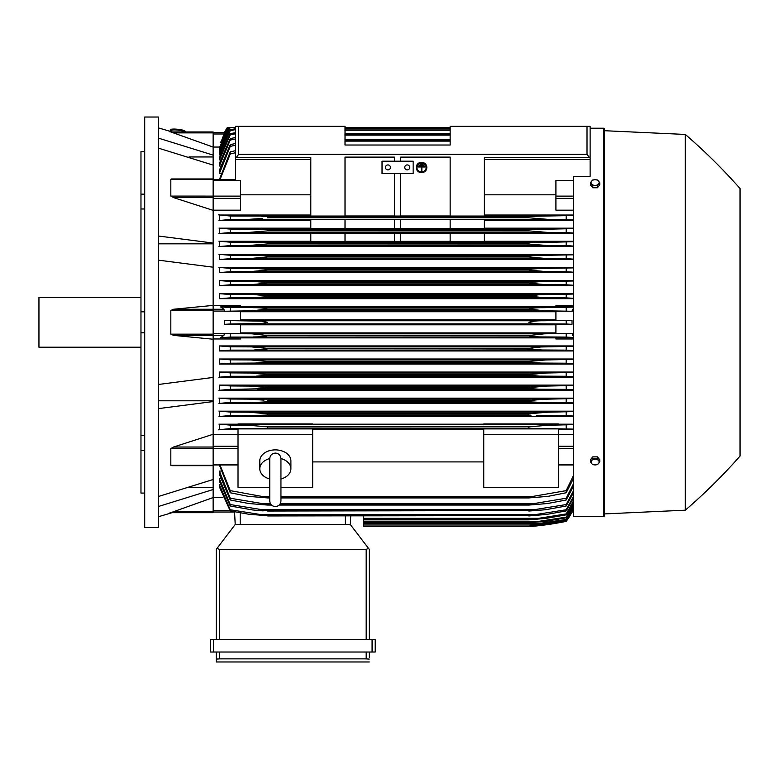 <?xml version="1.0" encoding="UTF-8"?>
<svg xmlns="http://www.w3.org/2000/svg" width="779" height="779" viewBox="0 0 779 779"><rect width="100%" height="100%" fill="white"/><g stroke="black" fill="none" stroke-linecap="round" stroke-linejoin="round"><path stroke-width="1.17" d="M269.748 479.017L269.748 479.017A15.551 10.994 0 0 1 259.797 468.792A15.551 10.994 0 0 1 269.748 458.539M269.748 458.704L269.748 500.985C270.079 504.393 271.949 506.253 275.347 506.584C278.746 506.253 280.615 504.393 280.946 500.985L280.946 458.695C280.615 455.287 278.746 453.417 275.347 453.086C271.949 453.417 270.079 455.287 269.748 458.685L269.748 458.714M280.946 479.017L280.946 479.017A15.551 10.994 0 0 0 290.898 468.792L290.898 460.876A15.551 10.994 0 0 0 275.347 449.882A15.551 10.994 0 0 0 259.797 460.876L259.797 468.792M280.946 458.539A15.551 10.994 0 0 1 290.898 468.792M280.946 487.274L312.671 487.274L312.671 428.898L238.023 428.898L238.023 434.487L312.671 434.487M269.748 487.274L238.023 487.274L238.023 434.487M312.671 429.599L483.749 429.599M483.749 461.908L312.671 461.908M483.749 487.274L483.749 428.898L558.397 428.898L558.397 487.274L483.749 487.274M483.749 434.487L558.397 434.487M213.134 434.458L238.023 434.458M213.134 434.273L213.134 447.029L173.542 447.029L213.134 434.273L213.134 401.575L158.39 408.615M213.134 465.501L213.134 447.029M173.542 465.501L170.825 465.306L170.825 448.529L173.892 446.932M158.39 496.515L213.134 479.513L213.134 465.667L171.818 465.667M188.976 487.664L213.134 487.664M213.134 497.557L213.134 512.679L170.825 512.679L213.134 497.557L213.134 489.514L158.39 506.516M170.007 512.679C172.704 512.679 172.704 512.679 170.007 512.679C172.704 512.679 172.704 512.679 170.007 512.679M172.023 512.679A622.09 622.09 0 0 1 158.39 516.72M213.134 512.679L170.815 512.67M158.39 400.805L213.134 400.805M158.39 384.475L213.134 377.435L213.134 339.216L173.542 335.379L170.825 334.172L170.825 310.451L173.542 309.253L213.134 305.407L213.134 267.197L158.39 260.157M158.39 322.311L158.39 527.607L144.709 527.607L144.709 117.025L158.39 117.025L158.39 322.311M170.007 131.953C172.704 131.953 172.704 131.953 170.007 131.953C172.704 131.953 172.704 131.953 170.007 131.953M213.134 131.953L170.825 131.953L213.134 131.953L213.134 132.878L173.542 132.878L170.825 131.953L213.134 147.075L213.134 155.109L158.39 138.117M158.39 127.912A622.09 622.09 0 0 1 172.023 131.953M140.97 151.564L144.709 151.564L140.97 151.564L140.97 194.156L144.709 194.156M144.709 208.986L140.97 208.986L140.97 194.156M144.709 332.799L140.97 332.799L140.97 311.824L144.709 311.824M144.709 450.476L140.97 450.476L140.97 435.636L144.709 435.636M140.97 450.476L140.97 493.068L144.709 493.068M140.97 332.799L140.97 435.636M140.97 208.986L140.97 311.824M140.97 297.432L38.95 297.432L38.95 347.2L140.97 347.2M213.134 132.878L213.134 147.075M188.976 156.959L213.134 156.959M158.39 236.018L213.134 243.058L213.134 155.109M158.39 243.827L213.134 243.827M213.134 165.109L158.39 148.117M235.531 145.215L230.243 146.403L230.243 144.631L219.357 170.338L219.357 173.551L220.574 173.551M235.531 138.935L230.243 140.074L230.243 138.613L219.357 163.434L219.357 166.015L220.408 166.015M235.531 133.764L230.243 134.874L230.243 133.696L219.357 157.845L219.357 159.89L220.233 159.89M235.531 129.616L230.243 130.697L230.243 129.772L219.357 153.434L219.357 155.011L220.067 155.011M740.05 188.567L740.05 456.066L740.05 188.567A559.887 559.887 0 0 0 685.306 134.446L604.436 130.706L604.436 128.847A0.623 0.623 0 0 0 603.813 128.223L590.122 128.223L590.122 126.354L450.155 126.354L450.155 145.021L345.019 145.021L345.019 126.354L235.531 126.354L235.531 127.6L229.659 127.6L219.357 150.123L219.357 151.282L219.902 151.282M228.218 127.6L219.357 147.854L219.736 148.604M219.551 147.056L213.134 147.056M235.531 152.733L230.243 153.979L230.243 151.856L219.357 179.657M230.243 153.979L219.98 179.657M230.243 151.856L235.531 150.678M228.802 127.6L227.234 127.6L224.391 132.605L225.024 132.605M219.357 151.282L230.165 127.6L228.539 127.6L219.357 148.604M450.155 127.6L345.019 127.6L450.155 127.6M230.243 130.697L219.357 155.011M230.243 129.772L235.531 128.72M230.243 134.874L219.357 159.89M230.243 133.696L235.531 132.615M345.019 128.681L450.155 128.681M450.155 129.002L345.019 129.002M345.019 130.229L450.155 130.229M230.243 140.074L219.357 166.015M230.243 138.613L235.531 137.513M345.019 133.589L450.155 133.589M450.155 134.046L345.019 134.046M345.019 135.137L450.155 135.137M230.243 146.403L219.357 173.551M230.243 144.631L235.531 143.502M345.019 139.558L450.155 139.558M450.155 140.191L345.019 140.191M345.019 141.116L450.155 141.116M227.439 127.6L224.556 132.605L213.134 132.605L224.556 132.605L220.895 142.508M230.165 127.6L227.595 127.6L220.593 142.508M224.391 132.605A62.213 62.213 0 0 1 227.234 127.6M223.924 133.988L213.134 133.988M213.134 210.174L240.507 210.174L240.507 180.455L235.531 180.455L235.531 157.455L310.802 157.455L310.802 216.036L345.019 216.036L345.019 157.115L394.476 157.115L394.476 161.195L394.476 157.115M235.531 126.354L235.531 157.455M236.271 157.455L238.647 154.349L587.015 154.349L589.382 157.455L590.122 157.455L590.122 126.354M400.698 157.115L400.698 161.195L400.698 157.115L450.155 157.115L450.155 216.036L484.372 216.036L484.372 157.455L589.382 157.455M171.361 131.748L171.487 130.512A6.222 1.071 6.1 0 1 171.487 130.512A6.222 1.071 6.1 0 1 177.739 130.093A6.222 1.071 6.1 0 1 183.863 131.807A6.222 1.071 6.1 0 1 183.863 131.826A6.222 1.071 6.1 0 1 183.863 131.846L183.854 131.953M170.319 129.791A7.469 1.285 6.1 0 1 170.319 129.772A7.469 1.285 6.1 0 1 177.807 129.275A7.469 1.285 6.1 0 1 185.168 131.33A7.469 1.285 6.1 0 1 185.168 131.349L185.1 131.953A7.469 1.285 -173.9 0 0 185.1 131.933A7.469 1.285 -173.9 0 0 177.748 129.879A7.469 1.285 -173.9 0 0 170.25 130.375A7.469 1.285 -173.9 0 0 170.25 130.405A7.469 1.285 -173.9 0 0 171.419 131.213M484.372 159.529L590.122 159.529L590.122 176.307L573.325 176.307L573.325 516.409L603.813 516.409A0.623 0.623 0 0 0 604.436 515.786L604.436 513.916L685.306 510.187A559.887 559.887 0 0 0 740.05 456.066M604.436 128.847L604.436 515.786M604.436 130.706L604.436 513.916M685.306 134.446L685.306 510.187M363.374 515.951L363.374 526.672L528.853 526.672L543.684 525.114L566.177 521.375A62.213 62.213 0 0 0 572.029 512.017L566.177 521.054L544.424 524.695L528.853 526.244L566.177 520.839L573.325 508.687M541.084 525.114L543.684 525.114M540.256 525.543L538.445 525.747M537.189 525.883L532.914 526.312M530.83 526.507L528.853 526.672A311.045 311.045 0 0 0 566.177 521.385L572.029 512.017L571.396 512.017M363.374 526.253L528.853 526.253L363.374 526.244M533.498 524.695L542.875 524.695M213.134 512.017L234.567 512.017L213.134 512.017M234.557 511.822L235.219 524.491L350.307 524.491L368.535 548.397L366.169 549.38L219.357 549.38L217 548.397L235.219 524.491L234.557 511.822M369.285 549.38L369.285 639.578L369.285 549.38L368.535 548.397M213.446 639.578L210.34 639.578L210.34 652.023L375.196 652.023L375.196 639.578L213.446 639.578L213.446 652.023M216.25 661.975L216.25 652.023L216.25 661.975L369.285 661.975L216.25 661.975M369.285 657.622L369.285 652.023L369.285 657.622M216.309 659.083L219.951 658.868M365.575 658.868L369.227 659.083M219.357 652.023L219.357 658.868L366.169 658.868L366.169 652.023M210.34 639.578L210.34 652.023M216.25 549.38L216.25 639.578L216.25 549.38L217 548.397M350.307 524.491L350.754 515.951L350.307 524.491M213.134 497.577L222.784 497.577M213.134 489.514L213.134 479.513M213.134 401.575L213.134 377.435M213.134 305.407L213.134 309.253L173.542 309.253M213.134 339.216L213.134 309.253L223.924 309.253L224.556 311.249L240.507 311.249L240.507 320.296L224.391 320.296L224.391 324.327L240.507 324.327L240.507 333.373L224.556 333.373L223.924 335.379L220.593 337.726L240.507 337.726L240.507 338.982L213.134 338.982M224.391 320.296L230.243 320.627L230.243 323.996L224.391 324.327M230.243 320.627L261.705 321.143L267.567 322.311L261.559 323.499L230.243 323.996M240.507 324.814L555.914 324.814M555.914 332.886L240.507 332.886M252.737 323.869L543.684 323.869C536.673 323.898 531.726 323.382 528.853 322.311C531.989 321.211 536.935 320.695 543.684 320.763L572.029 320.296L555.914 320.296L555.914 311.249L571.864 311.249L544.424 310.802L528.853 309.049C531.804 308.114 536.478 307.656 542.875 307.695L573.325 307.13M224.556 333.373L230.243 333.694L230.243 337.073L542.875 336.937C536.439 336.966 531.765 336.509 528.853 335.574L544.424 333.821L571.864 333.373L555.914 333.373L555.914 324.327L572.029 324.327L566.177 323.996L566.177 320.627M566.177 323.996L543.684 323.869M572.029 324.327L572.029 320.296M252.737 320.763L543.684 320.763M240.507 311.746L555.914 311.746M555.914 319.818L240.507 319.818M230.243 337.073L220.593 337.726M230.243 333.694L251.987 333.821L267.567 335.574C264.597 336.518 259.904 336.976 253.487 336.937M528.853 335.574L267.567 335.574M267.567 335.379L528.853 335.379M251.987 333.821L544.424 333.821M573.325 337.492L566.177 337.073L566.177 333.694M566.177 337.073L542.875 336.937M253.487 307.695C259.991 307.666 264.685 308.114 267.567 309.049L251.987 310.802L544.424 310.802M251.987 310.802L224.556 311.249M267.567 309.253L528.853 309.253L267.567 309.253M267.567 309.049L528.853 309.049M566.177 310.938L566.177 307.559M253.545 307.695L542.875 307.695L230.243 307.559L230.243 310.938M213.134 305.65L240.507 305.65L240.507 306.897L220.593 306.897L223.924 309.253M220.593 306.897L230.243 307.559M213.134 267.197L213.134 243.058M173.892 197.691L170.825 196.094L170.825 179.316L171.555 178.966M213.134 210.359L173.542 197.603M310.802 194.808L240.507 194.808M382.031 161.195L413.143 161.195L413.143 173.629L382.031 173.629L382.031 161.195M404.739 167.417A2.493 2.493 0 0 1 407.232 164.924A2.493 2.493 0 0 1 409.715 167.417A2.493 2.493 0 0 1 407.232 169.9A2.493 2.493 0 0 1 404.739 167.417M385.459 167.417A2.493 2.493 0 0 1 387.942 164.924A2.493 2.493 0 0 1 390.435 167.417A2.493 2.493 0 0 1 387.942 169.9A2.493 2.493 0 0 1 385.459 167.417M394.476 215.978L345.019 215.978L345.019 157.115M394.476 173.629L394.476 216.036L400.698 216.036L400.698 173.629M450.155 157.115L450.155 215.978L400.698 215.978M590.122 159.529L590.122 157.455M599.772 461.801L599.772 459.727L597.435 456.864L592.77 456.864L590.433 459.727L590.433 461.801L591.602 463.486A4.041 2.863 0 0 1 591.057 462.054A4.041 2.863 0 0 1 591.602 460.623A4.041 2.863 0 0 1 595.098 459.191A4.041 2.863 0 0 1 598.603 460.623A4.041 2.863 0 0 1 599.148 462.054A4.041 2.863 0 0 1 598.603 463.486A4.041 2.863 0 0 1 595.098 464.917L597.435 464.654L599.772 461.801L597.435 458.938L592.77 458.938L590.433 461.801M592.77 464.654L595.098 464.917A4.041 2.863 0 0 1 591.602 463.486L592.77 464.654M597.435 456.864L597.435 458.938M592.77 456.864L592.77 458.938M592.77 187.768L592.77 185.684L595.098 185.431A4.041 2.863 180 0 1 591.602 184A4.041 2.863 180 0 1 591.057 182.568A4.041 2.863 180 0 1 591.602 181.147L590.433 182.831L590.433 184.905L592.77 187.768L597.435 187.768L599.772 184.905L599.772 182.831L598.603 181.147A4.041 2.863 180 0 1 599.148 182.568A4.041 2.863 180 0 1 598.603 184A4.041 2.863 180 0 1 595.098 185.431L597.435 185.684L599.772 182.831M597.435 187.768L597.435 185.684M595.098 179.715A4.041 2.863 180 0 1 598.603 181.147L597.435 179.968L595.098 179.715L592.77 179.968L591.602 181.147A4.041 2.863 180 0 1 595.098 179.715M590.433 182.831L592.77 185.684M267.557 413.756L266.954 413.659M260.157 415.314L230.243 415.499L230.243 412.081L248.774 412.208L267.567 413.766L267.567 415.012L260.147 415.314L531.054 415.188M258.794 402.256L537.627 402.256L528.853 401.808L528.853 400.698L267.567 400.698L267.567 401.808L258.774 402.256L230.243 402.431L230.243 399.023L249.163 399.14L263.984 400.143M259.125 399.637L258.579 399.588M255.814 399.384L254.996 399.335M254.081 399.286L252.776 399.228M252.328 399.208L251.111 399.169M267.09 388.663L230.243 389.354L230.243 385.956L249.611 386.082L267.567 387.63L267.567 388.585L528.853 388.585L528.853 387.63L546.809 386.082L573.325 385.508M533.128 386.939L528.873 387.63M573.325 372.06L219.357 372.06L230.243 372.888L250.117 373.014L267.567 374.572L267.567 375.342L528.853 375.342L267.567 375.342L256.408 376.121M529.165 361.398L545.738 359.947L573.325 359.401M573.325 359.002L219.357 359.002L230.243 359.83L250.682 359.947L267.567 361.505L267.567 362.099L255.366 363.063L541.035 363.063L529.827 362.352M254.392 349.995L267.567 348.836L254.392 349.995M529.973 349.187L532.067 349.498M573.325 345.944L219.357 345.944L230.243 346.762L230.243 350.141L541.989 349.995L528.853 348.836L267.567 348.437L528.853 348.437L540.879 346.976L573.325 346.334M266.243 428.275L261.666 428.382M546.274 425.295L545.096 425.334M544.015 425.373L542.963 425.431M541.853 425.5L540.645 425.577M528.853 426.824L528.853 428.197L534.745 428.382L267.567 428.197L267.567 426.824L528.853 426.824L547.968 425.266L573.325 424.652M572.029 512.017L573.325 512.017L571.864 512.017L573.325 508.814M220.233 484.742L219.357 484.742L219.357 486.787L230.243 510.936L230.243 509.758L267.567 515.63L249.611 514.393L230.243 510.936M220.408 478.608L219.357 478.608L219.357 481.198L230.243 506.009L230.243 504.549L267.567 510.576L262.455 510.858L252.591 509.953L230.243 506.009M220.574 471.081L219.357 471.081L219.357 474.294L230.243 499.991L230.243 498.229L267.567 504.441L267.567 505.065L248.774 503.516L230.243 499.991M219.357 464.966L230.243 492.766L230.243 490.643L261.676 496.369L269.748 496.369L261.676 496.369M219.357 471.081L230.243 498.229M267.567 504.441L270.936 504.441M279.758 504.441L528.853 504.441L566.177 498.229L573.325 484.149M267.567 505.065L271.511 505.065M279.184 505.065L528.853 505.065L528.853 504.441M260.157 503.516L270.352 503.516L260.157 503.516M280.343 503.516L536.264 503.516L280.343 503.516M573.325 486.612L566.177 499.991L547.647 503.516L528.853 505.065M566.177 499.991L566.177 498.229M219.357 478.608L230.243 504.549M267.567 510.576L528.853 510.576L566.177 504.549L573.325 491.052M267.567 511.043L528.853 510.576M573.325 493.058L566.177 506.009L545.456 509.748L528.853 511.043M566.177 506.009L566.177 504.549M258.794 509.485L537.627 509.485M219.357 484.742L230.243 509.758M267.567 515.63L528.853 515.63L566.177 509.758L573.325 496.7M267.567 515.951L528.853 515.63M573.325 498.307L566.177 510.936L546.809 514.393L528.853 515.951M566.177 510.936L566.177 509.758M257.557 514.393L538.864 514.393M363.374 519.875L528.853 519.875L566.177 513.926L573.325 501.218M363.374 519.671L528.853 519.671M573.325 502.465L566.177 514.851L546.303 518.327L528.853 519.875M566.177 514.851L566.177 513.926M363.374 518.327L539.993 518.327M363.374 522.875L528.853 522.875L566.177 517.139L573.325 504.685M363.374 522.758L528.853 522.758M573.325 505.59L566.177 517.821L545.738 521.326L528.853 522.875M566.177 517.821L566.177 517.139M363.374 521.326L541.035 521.326M363.374 524.997L528.853 524.997L566.177 519.427L573.325 507.158M363.374 524.939L528.853 524.939M573.325 507.762L566.177 519.875L545.115 523.439L528.853 524.997M363.374 523.439L541.989 523.439M219.98 464.966L230.243 490.643M261.666 496.369L267.567 497.099L267.567 497.927L248.452 496.369L230.243 492.766M267.567 497.099L269.748 497.099M280.946 497.099L528.853 497.099L566.177 490.643L573.325 475.813M267.567 497.927L269.748 497.927M280.946 497.927L528.853 497.927L528.853 497.099M280.946 496.369L534.745 496.369L280.946 496.369M573.325 478.822L566.177 492.766L547.968 496.369L528.853 497.927M566.177 492.766L566.177 490.643M558.397 434.458L573.325 434.458M558.397 429.599L573.325 429.599M573.325 429.102L534.745 428.382L230.243 428.586L230.243 425.139L248.452 425.266L267.567 426.824M230.672 428.557L218.451 429.804M238.023 424.195L219.357 424.195L219.357 429.599L238.023 429.599M566.177 428.586L566.177 425.139M218.948 424.117L230.905 425.178M573.325 424.195L558.397 424.195M558.397 424.604L483.749 424.604L483.749 423.932L558.397 423.932L558.397 424.604M483.749 424.195L312.671 424.195M312.671 424.604L238.023 424.604L238.023 423.932L312.671 423.932L312.671 424.604M573.325 338.982L555.914 338.982L555.914 337.726L573.325 337.726M240.507 337.882L555.914 337.882M573.325 411.176L219.357 411.176L219.357 416.463L573.325 416.463M573.325 398.147L219.357 398.147L219.357 403.337L573.325 403.337M573.325 385.108L219.357 385.108L219.357 390.23L573.325 390.23M219.357 372.06L219.357 377.133L573.325 377.133M219.357 359.002L219.357 364.046L573.325 364.046M219.357 345.944L219.357 350.959L573.325 350.959M230.243 350.141L219.357 350.959M230.243 346.762L251.305 346.889L267.567 348.437M573.325 350.569L566.177 350.141L566.177 346.762M566.177 350.141L541.989 349.995M251.305 346.889L545.115 346.889M230.243 359.83L230.243 363.209L219.357 364.046M255.385 363.063L230.243 363.209M267.567 361.505L528.853 361.505L528.853 362.099L267.567 362.099M573.325 363.647L566.177 363.209L566.177 359.83M566.177 363.209L541.035 363.063M250.682 359.947L545.738 359.947M230.272 376.276L218.88 377.221M230.243 372.888L230.243 376.276L539.993 376.121L528.853 375.342L528.853 374.572L546.303 373.014L573.325 372.459M267.567 374.572L528.853 374.572M573.325 376.724L566.177 376.276L566.177 372.888M566.177 376.276L539.993 376.121M250.117 373.014L546.303 373.014M230.448 389.344L218.899 390.308M219.357 385.108L230.243 385.956M267.567 387.63L528.853 387.63M257.557 389.188L538.864 389.188L528.853 388.585M573.325 389.812L566.177 389.354L566.177 385.956M566.177 389.354L538.864 389.188M249.611 386.082L546.809 386.082M230.681 402.402L218.928 403.415M218.889 398.069L230.399 399.023M528.853 401.808L267.567 401.808M528.853 400.698L542.291 399.286L573.325 398.566M573.325 402.899L566.177 402.431L566.177 399.023M566.177 402.431L537.627 402.256M249.163 399.14L547.257 399.14M231.11 415.46L219.026 416.522M218.918 411.098L230.623 412.101M267.567 413.766L528.853 413.766L547.647 412.208L573.325 411.614M528.853 413.766L528.853 415.012L267.567 415.012M573.325 415.996L566.177 415.499L566.177 412.081M566.177 415.499L536.264 415.314M248.774 412.208L547.647 412.208M573.325 335.885L571.864 333.373M571.864 311.249L573.325 308.747M573.325 306.897L555.914 306.897L555.914 305.65L573.325 305.65M555.914 306.741L240.507 306.741M573.325 293.664L219.357 293.664L219.357 298.678L573.325 298.678M573.325 280.586L219.357 280.586L219.357 285.62L573.325 285.62M573.325 267.489L219.357 267.489L219.357 272.572L573.325 272.572M573.325 254.392L219.357 254.392L219.357 259.524L573.325 259.524M310.802 241.286L219.357 241.286L219.357 246.485L573.325 246.485M310.802 228.169L219.357 228.169L219.357 233.447L310.802 233.447M310.802 215.033L219.357 215.033L219.357 220.428L310.802 220.428M218.899 254.314L230.448 255.288M230.243 258.667L249.611 258.55L267.567 256.992L267.567 256.048L257.547 255.434L230.243 255.278L230.243 258.667L219.357 259.524M252.513 258.501L546.809 258.55L528.853 256.992L267.567 256.992L528.853 256.992L528.853 256.048L538.864 255.434L573.325 254.821M267.567 256.048L528.853 256.048L538.834 255.434M573.325 259.115L566.177 258.667L566.177 255.278M566.177 258.667L546.809 258.55M257.557 255.434L538.864 255.434L257.557 255.434M218.88 267.411L230.272 268.346M256.408 268.502L267.567 269.281L267.567 270.06L528.853 270.06L528.853 269.281L539.993 268.502L230.243 268.346L230.243 271.735L219.357 272.572M250.117 271.618L546.303 271.618L528.853 270.06L267.567 270.06L250.117 271.618L230.243 271.735M267.567 269.281L528.96 269.252M256.427 268.502L539.993 268.502L573.325 267.898M573.325 272.173L566.177 271.735L566.177 268.346M566.177 271.735L546.303 271.618M219.357 280.586L230.243 281.423L230.243 284.802L219.357 285.62M230.243 281.423L255.385 281.57L267.567 282.534L267.567 283.118L250.682 284.676L230.243 284.802M250.682 284.676L545.738 284.676L528.853 283.118L267.567 283.118L528.853 283.118L528.853 282.534L541.035 281.57L573.325 280.985M267.567 282.534L528.853 282.534M573.325 285.231L566.177 284.802L566.177 281.423M566.177 284.802L545.738 284.676M255.385 281.57L541.035 281.57L255.385 281.57M219.357 293.664L230.243 294.491L230.243 297.87L219.357 298.678M254.392 294.628L267.567 295.786L264.578 296.887L253.808 297.705L230.243 297.87M230.243 294.491L541.989 294.628L573.325 294.063M251.305 297.744L545.115 297.744L528.853 296.186L267.567 296.186L528.853 296.186L539.584 294.657M267.567 295.786L528.853 295.786L532.067 295.124M573.325 298.289L566.177 297.87L566.177 294.491M566.177 297.87L545.115 297.744M218.928 241.208L230.681 242.22M230.399 245.599L218.889 246.563M249.163 245.482L267.567 243.934L267.567 242.824L230.243 242.201L230.243 245.609L547.257 245.482L531.19 244.324L528.853 243.934L528.853 242.824L573.325 241.724M528.853 243.934L267.567 243.934L529.272 244.012M267.567 242.824L528.853 242.824M573.325 246.067L566.177 245.609L566.177 242.201M566.177 245.609L547.257 245.482M258.794 242.376L537.627 242.376L258.794 242.376M310.802 241.383L310.802 233.096L345.019 233.096L345.019 241.383L310.802 241.383M345.019 233.155L394.476 233.155M394.476 241.334L345.019 241.334M394.476 233.096L394.476 241.383L400.698 241.383L400.698 233.096L394.476 233.096M400.698 233.155L450.155 233.155M450.155 241.334L400.698 241.334M450.155 233.096L450.155 241.383L484.372 241.383L484.372 233.096L450.155 233.096M219.026 228.111L231.11 229.172M230.623 232.522L218.918 233.525M248.774 232.424L267.567 230.866L267.567 229.61L230.243 229.123L230.243 232.541L547.647 232.424L528.853 230.866L528.853 229.61L573.325 228.627M528.853 230.866L267.567 230.866L529.331 230.954M267.567 229.61L528.853 229.61M573.325 233.018L566.177 232.541L566.177 229.123M566.177 232.541L547.647 232.424M260.157 229.308L536.264 229.308L260.157 229.308M310.802 228.685L310.802 219.62L345.019 219.62L345.019 228.685L310.802 228.685M345.019 219.668L394.476 219.668M394.476 228.637L345.019 228.637M394.476 219.62L394.476 228.685L400.698 228.685L400.698 219.62L394.476 219.62M400.698 219.668L450.155 219.668M450.155 228.637L400.698 228.637M450.155 219.62L450.155 228.685L484.372 228.685L484.372 219.62L450.155 219.62M218.451 214.829L230.672 216.065M230.905 219.454L218.948 220.506M261.666 216.25L267.567 216.426L267.567 217.799L528.853 217.799L528.853 216.426L534.745 216.25L230.243 216.046L230.243 219.483L547.871 219.357L248.511 219.357M262.659 218.432L248.452 219.357M267.567 216.426L530.168 216.348M573.325 219.98L547.968 219.357L528.853 217.799L267.567 217.799M261.676 216.25L534.745 216.25L573.325 215.52M566.177 219.483L566.177 216.046M573.325 241.286L484.372 241.286M484.372 233.447L573.325 233.447M573.325 228.169L484.372 228.169M484.372 220.428L573.325 220.428M573.325 215.033L484.372 215.033M573.325 210.174L555.914 210.174L555.914 180.455L573.325 180.455M555.914 194.808L484.372 194.808M267.557 229.61L265.357 229.445M254.431 294.628L541.989 294.628M538.844 294.676L535.66 294.822M267.557 282.524L266.564 282.271M257.158 281.579L255.454 281.57M252.912 284.647L253.847 284.627M254.918 284.578L256.252 284.52M539.117 281.579L538.318 281.599M530.314 282.193L529.827 282.28M529.516 283.332L530.411 283.527M528.853 270.06L531.103 270.527M532.135 270.673L534.336 270.936M537.958 271.267L539.672 271.384M541.113 271.472L542.252 271.52M543.275 271.559L544.19 271.589M250.156 219.337L251.325 219.298M252.406 219.25L253.467 219.201M254.567 219.133L255.785 219.045M265.016 216.299L263.331 216.26M422.783 163.726L422.783 164.33L420.29 164.33L420.29 163.726L422.783 163.571L420.29 163.726M417.807 166.375L425.266 166.375L425.266 166.969L421.848 166.969L421.848 170.874L421.225 170.874L421.225 166.969L417.807 166.969L417.807 166.209L425.266 166.375M416.872 167.495A4.664 4.508 180 0 0 421.536 171.916A4.664 4.508 180 0 0 426.201 167.495M426.201 167.573A4.664 4.508 0 0 1 421.536 172.081A4.664 4.508 0 0 1 416.872 167.573A4.664 4.508 0 0 1 421.536 163.064A4.664 4.508 0 0 1 426.201 167.573M416.249 167.417L416.249 167.573A5.287 5.112 180 0 0 421.536 172.685A5.287 5.112 180 0 0 426.824 167.573L426.824 167.417A5.287 5.112 0 0 0 421.536 162.305A5.287 5.112 0 0 0 416.249 167.417M426.824 167.573A5.287 5.112 180 0 0 421.536 162.47A5.287 5.112 180 0 0 416.249 167.573M424.029 165.051L424.029 165.654L419.053 165.654L419.053 165.051L424.029 164.885L419.053 165.051M213.134 446.24L238.023 446.24M170.825 448.529L238.023 448.49M213.134 464.42L238.023 464.42M213.134 465.306L170.825 465.306M213.134 511.754L173.542 511.754M213.134 180.212L235.531 180.212M170.825 196.094L240.507 196.133M213.134 198.382L240.507 198.382M235.531 159.529L310.802 159.529M238.647 126.354L238.647 154.349M587.015 126.354L587.015 154.349M603.813 128.223L603.813 516.409M213.134 510.635L230.029 510.635M372.08 639.578L372.08 652.023M219.357 549.38L219.357 639.578M366.169 549.38L366.169 639.578M345.331 524.491L345.331 515.951M240.195 524.491L240.195 512.884M213.134 310.451L170.825 310.451M213.134 334.172L170.825 334.172M223.924 335.379L173.542 335.379M213.134 311.055L224.556 311.055M213.134 333.578L224.556 333.578M213.134 197.593L173.542 197.593M213.134 179.316L170.825 179.316M573.325 510.635L572.497 510.635M573.325 464.42L558.397 464.42M573.325 448.49L558.397 448.49M573.325 446.24L558.397 446.24M573.325 335.379L572.497 335.379M573.325 333.578L571.864 333.578M573.325 311.055L571.864 311.055M573.325 309.253L572.497 309.253M573.325 198.382L555.914 198.382M573.325 196.133L555.914 196.133M269.748 494.792L269.748 500.985M280.946 494.792L280.946 500.985M213.134 464.966L238.023 464.966M213.134 179.657L235.531 179.657M170.25 130.375L170.319 129.772M213.134 178.956L171.818 178.956M573.325 464.966L558.397 464.966"/></g></svg>
